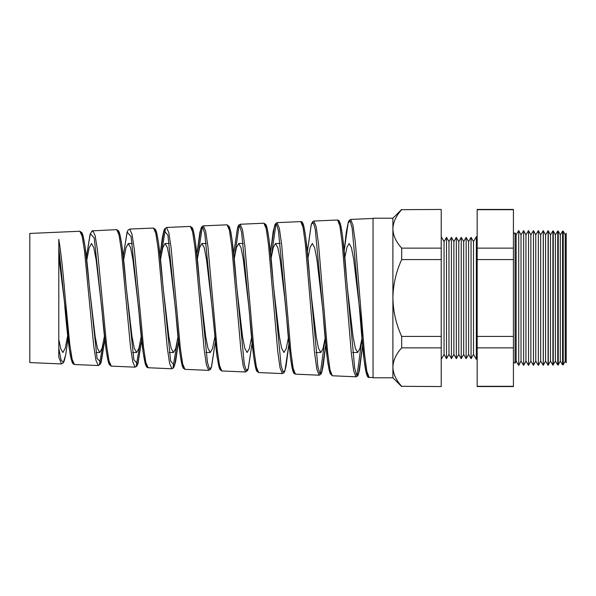 <?xml version="1.0" encoding="UTF-8"?>
<svg xmlns="http://www.w3.org/2000/svg" width="596" height="596" viewBox="0 0 596 596"><rect width="100%" height="100%" fill="white"/><g stroke="black" fill="none" stroke-linecap="round" stroke-linejoin="round"><path stroke-width="0.89" d="M516.121 361.139L518.729 365.393L518.729 230.607L516.121 234.861L516.121 361.139L515.071 363.083L515.071 232.917L513.417 233.558M565.224 361.139L566.2 362.733L566.2 233.267L565.224 234.861L565.224 361.139L563.227 364.819L562.579 364.834L562.579 231.166L560.315 234.861L560.315 361.139L558.243 364.953L557.744 364.961L557.744 231.039L555.405 234.861L555.405 361.139L552.909 365.087L552.909 230.913L550.495 234.861L550.495 361.139L548.082 365.214L548.082 230.786L545.586 234.861L545.586 361.139L543.247 365.341L543.247 230.659L540.676 234.861L540.676 361.139L538.367 365.393L538.367 230.607L540.676 234.861M565.224 234.861L563.227 231.181L563.227 364.819M560.315 234.861L558.243 231.047L558.243 364.953M555.405 234.861L553.267 230.92L553.267 365.08M550.495 234.861L548.283 230.786L548.283 365.214M545.586 234.861L543.306 230.659L543.306 365.341M535.767 234.861L535.767 361.139L533.457 365.393L533.457 230.607L535.767 234.861L538.367 230.607M530.857 234.861L530.857 361.139L528.548 365.393L528.548 230.607L530.857 234.861L533.457 230.607M525.948 234.861L525.948 361.139L523.638 365.393L523.638 230.607L525.948 234.861L528.548 230.607M523.638 230.607L521.031 234.861L521.031 361.139L518.729 365.393M473.515 241.596L473.515 354.404L471.063 358.65L471.063 237.35L473.515 241.596L476.353 236.686L476.353 359.314L477.173 359.314M468.605 241.596L468.605 354.404L466.154 358.65L466.154 237.35L468.605 241.596L471.063 237.35M463.695 241.596L463.695 354.404L461.237 358.65L461.237 237.35L463.695 241.596L466.154 237.35M458.786 241.596L458.786 354.404L456.327 358.65L456.327 237.35L458.786 241.596L461.237 237.35M453.876 241.596L453.876 354.404L451.418 358.65L451.418 237.35L453.876 241.596L456.327 237.35M448.967 241.596L448.967 354.404L446.508 358.65L446.508 237.35L448.967 241.596L451.418 237.35M446.508 237.35L444.057 241.596L444.057 354.404L441.219 359.314M373.044 218.449L350.709 219.425L353.011 225.333L355.32 242.363L364.521 354.024L366.823 371.256L369.125 377.38L373.044 377.551M58.795 239.763L58.795 357.146L61.455 363.947L29.8 362.562L29.8 233.438L79.864 231.248L82.01 232.827L82.822 234.869C84.975 243.324 87.105 260.087 89.206 285.149L97.044 358.226L100.94 362.577L104.821 339.444L101.365 361.437L100.359 364.074L98.273 365.557L95.978 360.349L93.676 345.687L84.476 250.73L82.174 236.269L79.864 231.248M58.795 239.361C60.956 252.19 63.102 271.731 65.24 298L69.851 344.965L72.153 359.388L74.448 364.514L98.273 365.557M91.777 231.889L92.864 230.682L95.174 235.733L97.476 250.327L106.684 346.06L108.979 360.856L111.281 366.123L135.083 367.158L132.789 361.824L130.487 346.812L121.286 249.568L118.984 234.772L116.682 229.639L118.529 230.741L119.543 233.051C121.733 241.499 123.886 258.716 126.002 284.702L133.847 359.649L137.751 364.134L141.647 340.338L137.981 363.627L136.871 366.153L135.083 367.158M153.492 228.037L129.697 229.073L132.007 234.25L134.309 249.173L143.524 347.245L145.819 362.361L148.113 367.732L171.894 368.768L169.599 363.322L167.305 347.967L158.096 248.45L155.794 233.297L153.492 228.037L155.549 229.49L156.517 232.053C158.625 240.903 160.696 258.09 162.753 283.607L170.65 361.072L174.568 365.691L178.472 341.232L175.604 361.884L173.645 367.792L171.894 368.768M161.129 255.55L165.464 228.678M190.303 226.428L166.53 227.463L168.839 232.768L171.149 248.055L180.35 348.332L182.652 363.828L184.954 369.341L208.712 370.377L206.41 364.789L204.115 349.077L194.914 247.303L192.605 231.799L190.303 226.428L192.299 227.791L193.193 230.034C195.339 238.743 197.455 256.414 199.541 283.055L207.453 362.495L209.42 368.805L211.379 367.248L215.298 342.119M197.76 256.585L202.312 227.069M227.113 224.819L203.37 225.854L205.672 231.278L207.974 246.886L217.19 349.494L219.484 365.311L221.786 370.95L245.522 371.986L243.228 366.272L240.926 350.21L231.725 246.185L229.423 230.324L227.113 224.819L229.371 226.718L230.756 231.568C232.634 241.857 234.504 258.925 236.359 282.772L244.256 363.903L246.23 370.399L248.197 368.805L252.123 342.998L248.271 368.745L247.526 370.57L245.522 371.986M234.414 257.509L239.16 225.467M263.931 223.209L240.203 224.252L242.512 229.803L244.814 245.775L254.023 350.642L256.325 366.816L258.619 372.552L282.333 373.588L280.038 367.777L277.743 351.387L268.535 245.023L266.233 228.834L263.931 223.209L265.905 224.58L266.799 226.882C268.938 235.822 271.038 254.12 273.117 281.774L281.066 365.318L283.04 371.993L285.007 370.369L288.941 343.877L286.087 366.048L284.642 371.539L283.89 372.835L282.333 373.595M294.424 372.94L292.413 369.11L290.394 356.989L284.717 298L280.12 259.476L277.818 247.645L275.516 243.503L273.303 247.34L271.091 258.321L276 223.858M300.742 221.608L277.036 222.643L279.345 228.298L281.647 244.621L290.855 351.759L293.157 368.291L295.452 374.161L319.151 375.197L316.849 369.244L314.546 352.474L305.353 243.92L303.051 227.359L300.742 221.608C301.718 221.25 302.634 222.353 303.483 224.915C305.666 233.736 307.819 252.57 309.935 281.431L317.869 366.734L319.843 373.588L321.825 371.926L325.766 344.749L323.188 365.922L321.833 372.046L320.909 374.161L319.151 375.197M337.552 219.999L313.876 221.034L316.178 226.83L318.48 243.496L327.696 352.929L329.998 369.788L332.292 375.771L355.961 376.806L353.666 370.742L351.364 353.651L342.156 242.736L339.862 225.862L337.552 219.999L338.99 220.624L340.458 223.917C342.573 233.252 344.659 252.183 346.716 280.716L354.672 368.142L356.654 375.182L358.636 373.483L362.591 345.613L359.44 370.384L358.144 374.981L357.362 376.21L355.961 376.806M103.13 343.75L99.413 364.327M140.202 342.558L136.216 365.929M177.236 341.493L173.019 367.531M301.822 222.859L303.856 226.368L305.882 238.4L311.596 298L316.208 336.546L318.502 348.355L320.804 352.497L322.98 348.794L325.155 338.185L320.231 373.938M361.981 338.9L357.034 375.54M401.674 209.688L441.219 209.442L401.674 209.688C396.087 215.774 393.166 222.181 392.898 228.901C393.137 235.554 396.057 241.961 401.674 248.122L401.674 259.565C396.079 271.791 393.151 284.605 392.898 298L392.898 377.782L373.044 377.782L373.044 218.218L392.898 218.218L392.898 298C393.151 311.38 396.079 324.187 401.674 336.435L401.674 347.878C396.087 353.964 393.166 360.371 392.898 367.099C393.137 373.744 396.057 380.151 401.674 386.312L441.219 386.558L401.674 386.312M89.415 287.473L95.159 336.554L97.461 348.355L99.763 352.497L102.102 348.213L104.449 336.002M69.68 343.594L58.795 256.429M126.225 287.22L131.999 336.517L134.301 348.34L136.603 352.497L138.92 348.31L141.23 336.405M101.834 308.631L96.083 259.461L93.781 247.653L91.486 243.503L89.124 247.854L86.77 260.206M163.043 286.974L168.839 336.554L171.141 348.355L173.443 352.497L175.731 348.422L178.01 336.785M138.667 308.884L132.893 259.461L130.591 247.645L128.289 243.503L125.965 247.742L123.64 259.804M199.854 286.721L205.68 336.517L207.982 348.347L210.284 352.497L212.541 348.518L214.798 337.15M175.507 309.145L169.696 259.461L167.394 247.653L165.099 243.503L162.797 247.631L160.503 259.416M236.664 286.467L242.52 336.554L244.822 348.355L247.124 352.497L249.351 348.615L251.579 337.507M212.34 309.391L206.507 259.469L204.205 247.645L201.902 243.503L199.638 247.534L197.365 259.036M273.482 286.222L279.36 336.517L281.662 348.347L283.964 352.497L286.169 348.705L288.367 337.858M249.173 309.644L243.31 259.461L241.007 247.645L238.713 243.503L236.47 247.429L234.228 258.671M347.103 285.715L353.041 336.524L355.343 348.347L357.645 352.497L359.798 348.884L361.943 338.513M322.846 310.144L316.923 259.454L314.621 247.645L312.326 243.503L310.136 247.251L307.953 257.979M362.852 336.017L353.733 259.476L351.431 247.653L349.129 243.503L346.969 247.161L344.816 257.651M513.417 209.442L513.417 386.558L477.173 386.558L477.173 209.442L513.417 209.442M441.219 209.688L441.219 248.122L401.674 248.122M441.219 248.122L441.219 259.565L401.674 259.565M441.219 259.565L441.219 336.435L401.674 336.435M441.219 336.435L441.219 347.878L401.674 347.878M441.219 347.878L441.219 386.312M58.795 339.541L60.859 349.152L62.923 352.497L65.299 348.094L67.668 335.6M513.417 386.312L477.173 386.312M513.417 347.878L477.173 347.878M513.417 336.435L477.173 336.435M513.417 259.565L477.173 259.565M513.417 248.122L477.173 248.122M513.417 209.688L477.173 209.688M368.112 376.15L366.108 372.269L364.096 359.783L352.147 228.097L350.157 221.041L348.168 222.77L344.183 250.819L346.321 232.008L348.191 222.531L348.913 220.766L350.709 219.425M331.264 374.549L329.26 370.69L327.249 358.367L315.306 229.505L313.317 222.636L311.335 224.327L307.357 251.691L311.246 224.454L312.788 221.474L313.876 221.034M286.348 314.189L278.459 230.92L276.484 224.238L274.503 225.884L270.532 252.562L273.199 231.375L275.21 224.014L277.036 222.643M257.576 371.338L255.557 367.523L253.538 355.551L241.618 232.328L239.644 225.832L237.67 227.448L233.706 253.442L237.603 227.486L238.624 225.214L240.203 224.252M220.736 369.729L218.71 365.922L216.683 354.121L204.778 233.744L202.804 227.426L200.837 229.006L196.889 254.328M183.888 368.127L181.862 364.357L179.836 352.743L167.93 235.167L164.004 230.57L160.063 255.215L162.417 237.223L163.863 230.801L164.645 228.886L166.53 227.463M147.041 366.518L145.029 362.837L143.01 351.551L131.09 236.582L127.171 232.127L123.238 256.109L127.075 232.209L127.894 230.339L129.697 229.073M110.193 364.916L108.167 361.206L106.125 349.986L94.25 238.005L90.339 233.692L86.413 257.01M73.353 363.307L71.311 359.626L69.27 348.585L58.795 247.422M58.795 348.451L61.105 360.148L63.407 362.353L65.709 354.762L67.996 338.543M81.011 232.477L83.067 235.845L85.116 246.751L89.206 285.149M117.814 230.875L119.863 234.273L121.912 245.41L126.449 289.269M154.617 229.274L156.651 232.663L158.685 243.876L162.753 283.607M191.42 227.672L193.454 231.084L195.488 242.498L199.541 283.055M228.216 226.07L230.257 229.535L232.298 241.216L236.97 289.269M265.019 224.469L267.053 227.933L269.079 239.704L273.117 281.774M338.632 221.258L340.651 224.789L342.678 236.977L347.498 289.269M515.071 363.083L513.417 362.442M521.031 234.861L518.729 230.607M444.057 241.596L441.219 236.686M476.353 236.686L477.173 236.686M563.227 231.181L562.579 231.166M558.243 231.047L557.744 231.039M86.413 257.003L90.123 234.124L92.194 230.846L116.674 229.639M96.023 352.497L99.763 352.497M132.64 352.497L136.603 352.497M169.271 352.497L173.443 352.497M205.918 352.497L210.284 352.497M315.932 352.497L320.804 352.497M352.616 352.497L357.645 352.497M128.289 243.503L132.267 243.503M165.099 243.503L169.279 243.503M201.902 243.503L206.283 243.503M238.713 243.503L243.265 243.503M275.516 243.503L280.247 243.503M516.121 234.861L515.071 232.917M444.057 354.404L446.508 358.65M448.967 354.404L451.418 358.65M453.876 354.404L456.327 358.65M458.786 354.404L461.237 358.65M463.695 354.404L466.154 358.65M468.605 354.404L471.063 358.65M473.515 354.404L476.353 359.314M521.031 361.139L523.638 365.393M525.948 361.139L528.548 365.393M530.857 361.139L533.457 365.393M535.767 361.139L538.367 365.393M540.676 361.139L543.247 365.341M545.586 361.139L548.082 365.214M550.495 361.139L552.909 365.087M555.405 361.139L557.744 364.961M560.315 361.139L562.579 364.834M360.073 315.589L359.276 306.739M332.292 375.771L330.035 373.431L327.875 363.12C326.325 351.588 324.768 335.511 323.211 314.882L322.466 306.739M258.619 372.552L256.779 371.174L256.109 369.58C253.874 361.087 251.668 342.402 249.493 313.526L248.852 306.731M221.786 370.95L220.006 369.684L219.283 368.037L217.033 356.713L212.049 306.739M184.954 369.341L183.233 368.186L182.212 365.743C180.044 356.952 177.891 339.109 175.768 312.207L175.239 306.739M138.905 311.574L138.436 306.739M102.043 310.948L101.625 306.731M65.18 310.345L64.822 306.739M273.81 289.269L273.147 282.109M200.129 289.269L199.578 283.428M163.289 289.276L162.79 284.076M89.609 289.269L89.221 285.313M61.455 363.947L63.355 362.8L64.338 360.602L65.761 354.516L68.004 338.55M208.712 370.377L210.477 369.364L211.535 366.942L215.298 342.126M369.125 377.38C365.408 379.615 363.046 353.629 360.073 315.604M295.452 374.161L294.051 373.416C293.262 372.686 292.457 370.041 291.645 365.482C289.88 354.486 288.121 337.425 286.363 314.315M203.37 225.854L202.029 226.525L201.202 227.881L199.824 232.768L196.881 254.321M148.113 367.732C147.719 367.918 147.078 367.427 146.199 366.264L145.387 364.223C143.219 355.7 141.081 338.364 138.957 312.215M111.281 366.123L109.254 364.469L108.316 361.891C106.207 352.936 104.121 335.98 102.05 311.03M74.448 364.514L73.017 363.776L72.161 362.323L70.626 356.78C68.808 346.783 66.998 331.324 65.188 310.389M392.898 218.218L401.674 209.442M392.898 377.782L401.674 386.558"/></g></svg>
